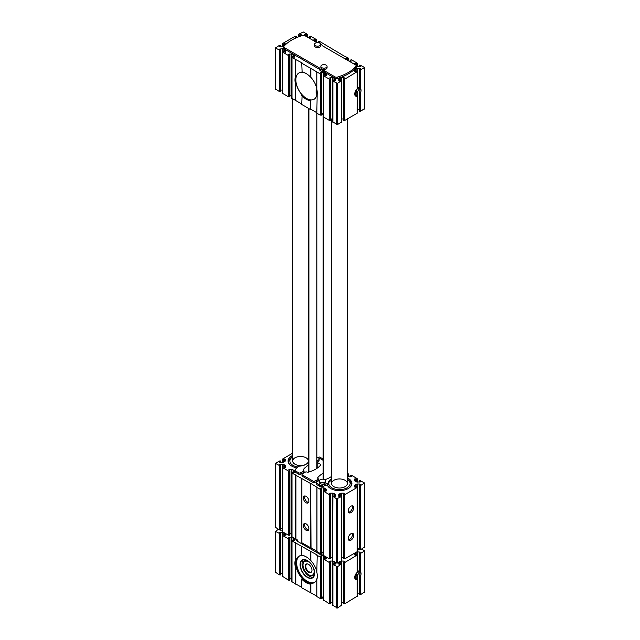 <?xml version="1.0" encoding="UTF-8"?>
<svg xmlns="http://www.w3.org/2000/svg" width="640" height="640" viewBox="0 0 640 640"><rect width="100%" height="100%" fill="white"/><g stroke="black" fill="none" stroke-linecap="round" stroke-linejoin="round"><path stroke-width="0.96" d="M355.88 90.536A2.248 1.296 -60 0 1 355.432 91.312M355.88 573.896A2.248 1.296 -60 0 1 355.432 574.672M301.24 34.64L301.24 35.928L301.24 34.64L298.952 34.984L298.752 34.176L303.32 32L307.096 34.176L306.896 34.984L305.464 34.432L305.464 35.992M285.36 43.808L285.36 44.816L285.36 43.808L283.064 44.152L282.864 43.352L295.176 36.24L296.568 36.36L295.464 37.392L296.512 37.68M357.136 113.288L357.336 95.872L357.136 113.288L344.824 120.392L343.432 120.008M356.208 66.288A2.024 1.168 180 0 0 357.528 66.568L360.416 66.28L359.216 65.384L359.96 65.016L364.648 67.544L359.96 70.064L359.216 69.696L360.416 68.8L357.528 68.512A2.024 1.168 180 0 0 356.096 68.856L355.232 69.352A2.024 1.168 180 0 0 354.64 70.176L354.64 71.552L357.344 71.528L357.248 88.36M357.248 95.688L356.456 95.488A4.496 2.592 -60 0 1 355.504 95.72M357.344 109.792A2.024 1.168 180 0 1 357.528 109.784L359.216 109.784M355.232 95.68L355.232 93.584A4.496 2.592 120 0 0 356.096 92.744L357.528 91.448C359.384 89.912 359.384 88.376 357.528 86.848L357.528 68.512M364.48 108.584L360.712 111.224L360.712 92.28L359.632 93.272L359.32 92.512A4.496 2.592 -60 0 0 359.32 87.88L359.96 88.224L359.632 70.016M360.712 111.224L359.32 111.104L359.32 92.512M360.712 69.952L360.712 88.896L359.96 88.224L359.96 70.064M364.48 591.952L360.712 594.584L360.712 575.64L359.632 576.632L359.32 575.88L359.32 594.2M360.712 594.584L359.32 594.472M361.704 549.072L364.648 550.904L360.712 553.312L359.632 553.376L359.96 571.584L359.32 571.24A4.496 2.592 120 0 1 359.32 575.88M359.632 553.376L359.216 553.056L360.416 552.168L357.528 551.872A2.024 1.168 180 0 0 356.64 551.992M357.344 593.152A2.024 1.168 180 0 1 357.528 593.144L357.528 574.816L356.096 576.112A4.496 2.592 -60 0 1 355.232 576.952L355.232 579.04M357.344 571.872L357.344 554.888L354.64 554.92L354.64 553.536A2.024 1.168 180 0 1 354.848 553.032M355.504 579.08A4.496 2.592 120 0 0 356.456 578.848L357.248 579.056M357.248 571.728L357.336 554.944L344.824 562.488L343.336 562.232L344.536 561.336L344.024 561.048L341.64 561.048A2.024 1.168 180 0 0 340.76 561.16M357.336 596.112L344.824 603.76L343.432 603.368M357.336 596.216L357.136 579.576A4.496 2.592 -60 0 1 355.64 579.472A4.496 2.592 -60 0 1 354.832 576.352A4.496 2.592 -60 0 1 357.136 572.448L357.336 571.928M357.136 572.448L357.136 555.376M357.336 71.576L344.824 79.12L343.336 78.872L344.536 77.976L344.024 77.68L341.64 77.68A2.024 1.168 180 0 0 340.208 78.024L339.352 78.52A2.024 1.168 180 0 0 338.76 79.344L338.76 80.728L341.448 80.752L337.472 83.36L332.904 81.184L333.104 80.384L335.4 80.728L335.4 79.344A2.024 1.168 180 0 0 334.808 78.52L333.944 78.024L333.944 80.592M354.64 63.528L354.64 64.384L354.64 63.528L355.504 63.32L355.504 64.88M349.296 61.296L351.288 61.008L350.088 60.112L351.576 59.856L357.136 63.072L356.936 63.872L355.504 63.32M345.512 58.256L345.512 59.112L345.512 58.256L346.368 58.048L346.368 59.608M319.32 42.896L318.312 41.768L319.8 41.512L344.224 56.08L348 57.792L347.8 58.6L346.368 58.048M313.736 39.912L313.736 40.768L313.736 39.912L314.6 39.704L314.6 41.264M308.392 37.68L310.376 37.392L309.176 36.496L310.664 36.24L316.224 39.456L316.032 40.256L314.6 39.704M304.6 34.64L304.6 35.56L304.6 34.64L305.464 34.432M283.832 46.552A2.024 1.168 180 0 1 282.472 46.856L280.088 46.856L279.728 46.352L279.728 46.768M333.944 78.024A2.024 1.168 180 0 0 332.52 77.68L330.128 77.68L329.624 77.976L330.824 78.872L329.336 79.12L323.776 75.912L323.968 75.104L326.264 75.448L326.264 74.072A2.024 1.168 180 0 0 325.672 73.248L324.816 72.752A2.024 1.168 180 0 0 323.384 72.408L320.992 72.408L320.488 72.704L321.688 73.592L320.2 73.848L301.728 63.184L302.128 62.952L292 57.568L292.2 56.768L294.488 57.104L294.488 55.728A2.024 1.168 180 0 0 293.896 54.904L293.04 54.408A2.024 1.168 180 0 0 291.608 54.064L289.224 54.064L288.712 54.36L289.912 55.248L288.424 55.504L282.864 52.296L283.064 51.488L285.36 51.832L285.36 50.456A2.024 1.168 180 0 0 284.768 49.632L283.904 49.136A2.024 1.168 180 0 0 282.472 48.792L279.584 49.08L280.784 49.976L280.04 50.344L275.52 48.048L279.288 45.416L280.784 45.664L279.728 46.352M320.528 43.784A4.496 2.592 180 0 1 322.024 45.24A2.248 1.296 180 0 0 322.632 45.904L355.544 64.904A2.248 1.296 180 0 1 356.208 65.824L356.208 67.2A2.248 1.296 180 0 1 355.96 67.784A42.128 24.32 180 0 1 337.504 78.44A2.248 1.296 180 0 1 334.896 78.208L334.896 76.832L324.224 70.664A2.248 1.296 180 0 0 323.08 70.312A4.496 2.592 180 0 1 319.568 68.288A2.248 1.296 180 0 0 318.952 67.624L284.456 47.704A2.248 1.296 180 0 1 283.792 46.792A2.248 1.296 180 0 1 284.04 46.2A42.128 24.32 180 0 1 302.496 35.544A2.248 1.296 180 0 1 305.104 35.784L316.976 42.64M283.792 46.792L283.792 48.168A2.248 1.296 180 0 0 284.456 49.08L318.952 69A2.248 1.296 180 0 1 319.568 69.664A4.496 2.592 180 0 0 323.08 71.688A2.248 1.296 180 0 1 324.224 72.04L334.896 78.208M341.448 605.288L337.472 608L332.704 605.288M330.824 602.32L332.52 602.32A2.024 1.168 180 0 1 332.696 602.328M330.72 603.368L329.336 603.76L323.568 600.016M321.688 597.048L323.384 597.048A2.024 1.168 180 0 1 323.56 597.048M321.592 598.096L320.2 598.488L316.824 596.536L316.824 579.632A15.84 9.144 -120 0 0 317.296 576.176A15.84 9.144 -120 0 0 316.824 572.168L317.216 555.032L292 540.928L292.2 540.128L294.488 540.472L294.488 539.088A2.024 1.168 180 0 0 294.288 538.584M316.824 596.08L301.728 587.824L301.728 579.096A15.84 9.144 -120 0 0 310.472 584.136L310.864 583.408A15.28 8.824 60 0 0 317.216 577.176L316.824 579.632M301.728 587.36L291.8 581.672M289.912 578.704L291.608 578.704A2.024 1.168 180 0 1 291.784 578.704M289.816 579.752L288.424 580.144L282.664 576.392M280.784 573.432L282.472 573.432A2.024 1.168 180 0 1 282.656 573.432M280.68 574.48L279.288 574.864L275.52 572.232M359.216 593.144L357.528 593.144M343.336 602.32L341.64 602.32L341.64 561.048M338.96 562.2A2.024 1.168 180 0 0 338.76 562.712L338.76 564.088L341.464 564.064L337.472 566.728L332.904 564.544L333.104 563.744L335.4 564.088L335.4 562.712A2.024 1.168 180 0 0 335.2 562.2M360.416 549.688L357.528 549.936A2.024 1.168 180 0 1 357.344 549.928M282.656 530.208A2.024 1.168 180 0 1 282.472 530.216L279.584 529.968M282.472 573.432L282.472 532.152L279.584 532.448L280.784 533.344L280.04 533.712L275.52 531.416L278.296 529.352M282.472 532.152A2.024 1.168 180 0 1 283.36 532.272M285.152 533.312A2.024 1.168 180 0 1 285.36 533.816L285.36 535.2L283.064 534.856L282.864 535.656L288.424 538.864L289.912 538.616L288.712 537.72L289.224 537.432L291.608 537.432A2.024 1.168 180 0 1 292.488 537.544M323.384 597.048L323.384 555.768L320.488 556.064L321.688 556.96L320.952 557.328L316.824 555.264M323.384 555.768A2.024 1.168 180 0 1 324.264 555.888M326.064 556.928A2.024 1.168 180 0 1 326.264 557.432L326.264 558.816L323.968 558.472L323.776 559.272L329.336 562.488L330.824 562.232L329.624 561.336L330.128 561.048L332.52 561.048A2.024 1.168 180 0 1 333.4 561.16M341.464 557.92A8.424 4.864 0 0 0 343.336 557.52M323.68 555.4A2.248 1.296 180 0 1 321.304 555.096L297.248 541.208A2.248 1.296 180 0 1 296.592 540.288L296.592 539.456M338.272 52.176L338.272 52.64M323.176 43.464L323.176 43.92M295.376 59.512L295.776 100.56L291.8 98.304M295.776 59.288L295.376 100.792M306.304 73.624A15.168 8.752 -120 0 0 302.128 72.28A15.168 8.752 -120 0 0 298.912 72.984A15.168 8.752 -120 0 0 295.776 79.92A15.168 8.752 -120 0 0 302.128 94.896A15.168 8.752 -120 0 0 310.864 99.944L310.472 109.504L301.728 104.456L302.128 94.896M301.728 104L295.776 100.56M302.128 72.28L301.728 63.184M301.728 95.632A15.728 9.08 -120 0 0 310.472 100.672L310.472 109.504M310.472 68.232L310.864 77.328L310.864 68M317.216 92.616A15.168 8.752 -120 0 1 314.08 99.248A15.168 8.752 -120 0 1 310.864 99.944L310.472 100.672M316.824 88.736A15.168 8.752 -120 0 0 310.864 77.328M317.216 92.304L316.824 113.168L320.2 115.12L320.2 73.848M316.824 71.896L316.824 89.136A15.728 9.08 -120 0 1 317.216 92.76A15.728 9.08 -120 0 1 316.824 95.936M310.864 592.64L310.864 583.408M310.472 592.864L310.472 584.136M310.864 551.36L310.864 560.592L310.472 551.592M310.472 560.32A15.84 9.144 -120 0 0 306.096 556.776A15.84 9.144 -120 0 0 301.728 555.28L301.728 546.544M301.728 555.28L302.128 555.544A15.28 8.824 60 0 0 295.776 561.776L295.776 542.648M295.376 584.152L295.776 564.8A15.28 8.824 60 0 0 302.128 578.36L301.728 579.096M295.776 583.92L295.776 564.8M295.776 561.776L295.376 542.88M341.248 605.824L341.248 564.544M332.904 605.824L332.904 564.544M329.336 603.76L329.336 562.488M323.776 600.544L323.776 559.272M320.2 598.488L320.2 557.208M310.864 560.592A15.28 8.824 60 0 1 316.824 571.776M295.376 567.248A15.84 9.144 60 0 1 295.376 559.784M292 582.208L292 540.928M288.424 580.144L288.424 538.864M282.864 576.928L282.864 535.656M279.288 574.864L279.288 533.592M359.96 553.432L359.96 571.584L360.712 572.256A4.496 2.592 -60 0 1 360.712 575.64M360.712 572.256L360.712 553.312M357.528 551.872L357.528 570.208C359.384 571.744 359.384 573.28 357.528 574.816M357.136 596.648L357.136 579.576M344.824 603.76L344.824 562.488M341.448 121.92L337.472 124.64L332.704 121.92M341.248 81.184L341.248 122.456M341.464 118.96A2.024 1.168 180 0 1 341.64 118.96L343.336 118.96M344.824 79.12L344.824 120.392M357.136 96.216A4.496 2.592 -60 0 1 355.64 96.104A4.496 2.592 -60 0 1 354.832 92.992A4.496 2.592 -60 0 1 357.136 89.088L357.136 72.016M357.336 88.56L357.136 89.088M360.712 92.28A4.496 2.592 120 0 0 360.712 88.896M354.64 70.176L354.64 71.552M285.36 49.6L285.36 53.728M279.288 50.232L279.288 91.504L275.52 88.864M280.68 91.112L279.288 91.504M282.472 48.792L282.472 90.064L280.784 90.064M282.864 52.296L282.664 93.032M288.424 55.504L288.424 96.776L282.864 93.568M289.816 96.384L288.424 96.776M291.608 54.064L291.608 95.336L289.912 95.336M292 57.568L292 98.84M295.376 76.752A15.728 9.08 -120 0 0 295.376 83.552M310.472 77.056A15.728 9.08 -120 0 0 306.096 73.504A15.728 9.08 -120 0 0 301.728 72.016M316.824 112.712L310.864 109.272M321.592 114.728L320.2 115.12M323.384 72.408L323.384 113.68L321.688 113.68M323.776 75.912L323.568 116.648M329.336 79.12L329.336 120.392L323.776 117.184M330.72 120.008L329.336 120.392M332.52 77.68L332.52 118.96L330.824 118.96M332.904 81.184L332.904 122.456M299.4 556.088A15.168 8.752 -120 0 0 299.784 573.352A15.168 8.752 -120 0 0 314.544 582.32M307.368 560.536A10.336 5.968 -120 0 0 300.064 564.752A10.336 5.968 -120 0 0 307.368 577.408A10.336 5.968 -120 0 0 314.68 573.192A10.336 5.968 -120 0 0 307.368 560.536L307.368 560.536M306.344 556.92A15.168 8.752 -120 0 0 298.992 556.296A15.168 8.752 -120 0 0 298.992 573.808A15.168 8.752 -120 0 0 314.16 582.568A15.168 8.752 -120 0 0 317.296 575.896M307.448 560.584A10.112 5.84 -120 0 0 302.472 560.128A10.112 5.84 -120 0 0 302.472 571.8A10.112 5.84 -120 0 0 312.584 577.64A10.112 5.84 -120 0 0 314.68 573.104M303.376 559.768A10.112 5.84 -120 0 0 304.144 570.84A10.112 5.84 -120 0 0 313.352 577.032M311.824 571.288A4.496 2.592 60 0 1 311.208 571.944A4.496 2.592 60 0 1 308.96 571.728A4.496 2.592 60 0 1 306.024 567.768A4.496 2.592 60 0 1 306.712 564.168A4.496 2.592 60 0 1 307.592 563.952M308.56 572.216A4.816 2.784 60 0 1 305.208 567.064A4.816 2.784 60 0 1 307.344 563.912A4.816 2.784 60 0 1 310.968 566.896A4.816 2.784 60 0 1 311.744 571.528A4.816 2.784 60 0 1 308.56 572.216M314.672 573.296A8.424 4.864 60 0 1 313.168 575.352A8.424 4.864 60 0 1 308.96 574.936L308.56 574.704A7.864 4.536 60 0 1 303 565.072A7.864 4.536 60 0 1 308.56 561.864A7.864 4.536 60 0 1 314.12 571.496A7.864 4.536 60 0 1 308.56 574.704L308.96 574.936A8.424 4.864 60 0 1 308.76 574.816M303.008 564.856A8.424 4.864 60 0 1 303 564.616A8.424 4.864 60 0 1 304.744 560.76A8.424 4.864 60 0 1 307.272 560.488M304.864 560.696A8.424 4.864 60 0 1 304.984 560.624A8.424 4.864 60 0 1 306.768 560.232M314.64 573.864A8.424 4.864 60 0 1 313.408 575.216A8.424 4.864 60 0 1 313.288 575.28M323.784 117.192L323.784 479.376M308.272 472.168L308.272 108.232M308.912 471.992L308.912 108.608M316.856 468.432L316.856 113.192M323.144 114.888L323.144 479.24M291.8 536.728L297.248 539.832A2.248 1.296 180 0 1 297.232 539.824L297.248 541.208M323.56 554.04A2.248 1.296 180 0 1 321.304 553.72L321.176 553.648M310.704 483.584L311.024 547.784L316.912 551.184L310.704 547.784L310.704 483.584L292 473.056L292.2 472.256L294.488 472.6L294.488 471.216A2.024 1.168 0 0 0 293.896 470.392L293.04 469.896A2.024 1.168 0 0 0 291.608 469.552L289.224 469.552L288.712 469.848L289.912 470.744L288.424 470.992L282.864 467.784L283.064 466.984L285.36 467.328L285.36 465.944A2.024 1.168 0 0 0 284.768 465.12L283.904 464.624A2.024 1.168 0 0 0 282.472 464.28L279.584 464.576L280.784 465.464L280.04 465.84L275.352 463.312L280.04 460.792L280.784 461.16L279.584 462.048L282.472 462.344A2.024 1.168 0 0 0 283.904 462L284.768 461.504A2.024 1.168 0 0 0 285.36 460.68L285.36 459.296L283.064 459.64L282.864 458.84L292.68 453.176M323.56 552.904A3.088 1.784 180 0 1 321.856 552.432M323.56 114.704A2.248 1.296 180 0 1 321.688 114.56M343.336 602.384A42.128 24.32 180 0 1 341.464 603.136M332.696 602.944L331.608 602.32M321.688 597.392A4.496 2.592 180 0 0 323.08 597.704A2.248 1.296 180 0 1 323.56 597.792M291.784 579.328L290.704 578.704M356.208 65.824A2.248 1.296 180 0 1 355.96 66.408A42.128 24.32 180 0 1 337.504 77.064A2.248 1.296 180 0 1 334.896 76.832M327.064 66.392L327.064 67.768A3.088 1.784 180 0 1 326.152 69.032A3.088 1.784 180 0 1 322.792 69.416A3.088 1.784 180 0 1 320.88 67.768L320.88 66.392A3.088 1.784 0 0 0 322.792 68.04A3.088 1.784 0 0 0 326.152 67.656A3.088 1.784 0 0 0 327.064 66.392A3.088 1.784 0 0 0 323.968 64.608A3.088 1.784 0 0 0 320.88 66.392M320.704 44.384L320.704 45.76A3.088 1.784 180 0 1 319.8 47.016A3.088 1.784 180 0 1 316.432 47.408A3.088 1.784 180 0 1 314.528 45.76L314.528 44.384A3.088 1.784 0 0 0 316.432 46.032A3.088 1.784 0 0 0 319.8 45.64A3.088 1.784 0 0 0 320.704 44.384A3.088 1.784 0 0 0 317.616 42.6A3.088 1.784 0 0 0 314.528 44.384M321.688 597.736A3.088 1.784 0 0 0 323.56 598.304M322.52 114.744A3.088 1.784 0 0 0 323.56 114.936M357 572.568A3.48 2.008 -60 0 1 354.84 576.312M357 89.208A3.48 2.008 -60 0 1 354.84 92.944M331.6 478.856L331.12 479.136L331.12 480.512L331.6 480.232M331.12 480.512A10.112 5.84 0 0 0 328.976 482.336A10.112 5.84 0 0 0 328.176 484.288L327.944 484.536A50.552 29.184 0 0 1 327.232 484.824A12.44 7.184 0 0 0 328.104 486.424A12.44 7.184 0 0 0 339.464 490.672A12.44 7.184 0 0 0 350.824 486.424A12.44 7.184 0 0 0 347.32 477.92M333.904 480.28A7.864 4.536 0 0 0 331.6 483.488A7.864 4.536 0 0 0 339.464 488.032A7.864 4.536 0 0 0 347.32 483.488A7.864 4.536 0 0 0 342.472 479.296A7.864 4.536 0 0 0 333.904 480.28M308.272 460.192A7.864 4.536 0 0 0 302.872 456.688A7.864 4.536 0 0 0 294.976 457.808A7.864 4.536 0 0 0 292.68 461.016A7.864 4.536 0 0 0 297.52 465.208A7.864 4.536 0 0 0 306.088 464.24M306.112 464.224A7.864 4.536 0 0 0 308.272 461.84M359.32 549.256L360.712 549.64L360.712 485.44L364.648 483.032L359.96 480.504L359.216 480.88L360.416 481.768L357.528 482.064A2.024 1.168 0 0 1 356.096 481.72L355.232 481.224A2.024 1.168 0 0 1 354.64 480.4L354.64 479.016L354.64 480.4M360.712 549.64L364.48 547.008M355.504 481.384L355.504 478.816L354.64 479.016M355.504 478.816L356.936 479.36L357.136 478.56L351.576 475.352L350.088 475.6L351.288 476.496L350.776 476.792L348.392 476.792A2.024 1.168 0 0 1 347.32 476.616L347.328 474.088L348.216 473.768L347.32 472.896M322.936 459.096L319.8 457.008L318.312 457.256L319.504 458.208M285.36 459.296L285.36 460.68M275.52 527.288L279.288 529.92L279.288 465.72M279.288 529.92L280.68 529.536M280.784 528.488L282.472 528.488L282.472 464.28M282.664 531.456L282.864 467.784M282.864 531.984L288.424 535.2L288.424 470.992M288.424 535.2L289.816 534.808M289.912 533.76L291.608 533.76L291.608 469.552M292 537.264L292 473.056M301.888 542.784L310.704 547.784M306.096 530.264A3.928 2.272 60 0 1 303.528 526.8A3.928 2.272 60 0 1 304.136 523.656A3.928 2.272 60 0 1 308.064 525.92A3.928 2.272 60 0 1 308.064 530.464A3.928 2.272 60 0 1 306.096 530.264M306.096 502.752A3.928 2.272 60 0 1 303.528 499.288A3.928 2.272 60 0 1 304.136 496.136A3.928 2.272 60 0 1 308.064 498.408A3.928 2.272 60 0 1 308.064 502.944A3.928 2.272 60 0 1 306.096 502.752M311.024 483.584L320.2 489.336L321.688 489.088L320.488 488.192L320.992 487.896L323.384 487.896A2.024 1.168 0 0 1 324.816 488.24L325.672 488.736A2.024 1.168 0 0 1 326.264 489.56L326.264 490.944L323.968 490.6L323.776 491.4L329.336 494.608L330.824 494.36L329.624 493.464L330.128 493.176L332.52 493.176A2.024 1.168 0 0 1 333.944 493.512L334.808 494.008A2.024 1.168 0 0 1 335.4 494.84L335.4 496.216L332.704 496.24L336.68 498.856L341.248 496.672L341.048 495.872L338.76 496.216L338.76 494.84A2.024 1.168 0 0 1 339.352 494.008L340.208 493.512A2.024 1.168 0 0 1 341.64 493.176L344.024 493.176L344.536 493.464L343.336 494.36L344.824 494.608L357.136 487.504L356.936 486.704L354.64 487.048L354.64 485.664A2.024 1.168 0 0 1 355.232 484.84L356.096 484.344A2.024 1.168 0 0 1 357.528 484L359.912 484L360.416 484.296L359.216 485.184L360.712 485.44M316.984 551.504L320.2 553.544L320.2 489.336M320.2 553.544L321.592 553.152M321.688 552.104L323.384 552.104L323.384 487.896M323.568 555.072L323.776 491.4M323.776 555.608L329.336 558.816L329.336 494.608M329.336 558.816L330.72 558.424M330.824 557.376L332.52 557.376L332.52 493.176M332.704 560.344L332.904 496.672M332.904 560.88L336.68 563.056L341.248 560.88L341.248 496.672M341.248 560.88L341.448 560.344M343.336 557.376L341.64 557.376A2.024 1.168 0 0 0 341.464 557.384M343.432 558.424L344.824 558.816L344.824 494.608M350.976 540.128A3.928 2.272 -60 0 1 349.016 540.32A3.928 2.272 -60 0 1 349.016 535.784A3.928 2.272 -60 0 1 352.944 533.512A3.928 2.272 -60 0 1 353.544 536.664A3.928 2.272 -60 0 1 350.976 540.128M350.976 512.608A3.928 2.272 -60 0 1 349.016 512.808A3.928 2.272 -60 0 1 349.016 508.264A3.928 2.272 -60 0 1 352.944 506A3.928 2.272 -60 0 1 353.544 509.144A3.928 2.272 -60 0 1 350.976 512.608M344.824 558.816L357.136 551.704L357.136 487.504M357.136 551.704L357.336 551.176M359.216 548.208L357.528 548.208A2.024 1.168 0 0 0 357.344 548.208M323.144 473.272A25.272 14.592 0 0 0 317.736 477.688A1.12 0.648 0 0 0 317.632 477.96A1.12 0.648 0 0 0 317.96 478.416L317.904 478.384A1.12 0.648 0 0 1 318.232 478.84A1.12 0.648 0 0 1 318.016 479.224A13.48 7.784 0 0 1 314.472 481.176A1.12 0.648 0 0 1 313.064 481.088L302.312 474.88A1.12 0.648 0 0 1 301.984 474.424A1.12 0.648 0 0 1 302.168 474.072A13.48 7.784 0 0 1 305.552 472.024A1.12 0.648 0 0 1 307.008 472.088L306.944 472.056A1.12 0.648 0 0 0 308.208 472.184A25.272 14.592 0 0 0 320.68 464.992A1.12 0.648 0 0 0 320.776 464.72A1.12 0.648 0 0 0 320.448 464.264L317.168 462.368A1.12 0.648 0 0 0 316.856 462.24M303.936 471.696L304.96 472.288M308.272 465.344A25.272 14.592 0 0 0 303.44 469.432A1.12 0.648 0 0 0 303.336 469.704A1.12 0.648 0 0 0 303.664 470.16L303.608 470.128A1.12 0.648 0 0 1 303.936 470.584L303.936 471.96A1.12 0.648 0 0 1 303.72 472.344A13.48 7.784 0 0 1 300.176 474.296A1.12 0.648 0 0 1 298.768 474.208L295.656 472.416A2.248 1.296 0 0 1 295 471.504L295 470.128A2.248 1.296 0 0 0 295.656 471.04L298.768 472.84A1.12 0.648 0 0 0 300.176 472.92A13.48 7.784 0 0 0 303.72 470.968A1.12 0.648 0 0 0 303.936 470.584M318.232 479.944L319.256 480.536M324.696 479.784A25.272 14.592 0 0 0 331.6 476.384M319.416 480.464A13.48 7.784 0 0 0 316.464 482.328A1.12 0.648 0 0 0 316.28 482.68L316.28 484.056A1.12 0.648 0 0 0 316.608 484.512L319.72 486.304A2.248 1.296 0 0 0 322.36 486.536A50.552 29.184 0 0 0 327.232 484.824M301.984 474.424L301.984 475.8A1.12 0.648 0 0 0 302.312 476.256L313.064 482.464A1.12 0.648 0 0 0 314.472 482.552A13.48 7.784 0 0 0 318.016 480.592A1.12 0.648 0 0 0 318.232 480.216L318.232 478.84M292.68 455.448A12.44 7.184 0 0 0 291.744 455.936A12.44 7.184 0 0 0 289.176 463.952A12.44 7.184 0 0 0 296.888 467.888M292.68 456.472L292.432 456.608C289.712 458.536 288.48 460.312 288.744 461.936A11.792 6.808 0 0 0 289.496 464.336M327.672 484.648A11.792 6.808 0 0 0 328.424 486.808M350.504 486.808A11.792 6.808 0 0 0 351.256 484.408L350.6 481.976L347.32 478.944M331.12 479.136A10.112 5.84 0 0 0 328.176 482.912L328.176 484.288M316.28 482.68A1.12 0.648 0 0 0 316.608 483.136L319.72 484.928A2.248 1.296 0 0 0 322.36 485.16A50.552 29.184 0 0 0 327.944 483.16L328.176 482.912M308.272 462.888A10.112 5.84 0 0 1 307.288 463.544L305.704 464.456A10.112 5.84 0 0 1 299.152 466.16L298.728 466.296A50.552 29.184 0 0 0 295.264 469.512A2.248 1.296 0 0 0 295 470.128M323.144 460.312L318.696 457.744A2.248 1.296 0 0 0 317.48 457.384M316.856 457.24A3.088 1.784 180 0 1 319.12 458.952L319.12 460.328A3.088 1.784 180 0 1 318.216 461.592A3.088 1.784 180 0 1 316.856 462.048M325.472 480.968L325.472 482.344A3.088 1.784 180 0 1 324.568 483.608A3.088 1.784 180 0 1 321.2 483.992A3.088 1.784 180 0 1 319.296 482.344L319.296 480.968A3.088 1.784 180 0 1 322.384 479.184A3.088 1.784 180 0 1 325.472 480.968A3.088 1.784 180 0 1 324.568 482.232A3.088 1.784 180 0 1 321.2 482.616A3.088 1.784 180 0 1 319.296 480.968M321.688 552.248A2.248 1.296 0 0 0 322.36 552.112A50.552 29.184 0 0 0 322.4 552.104M323.56 552.328A3.088 1.784 180 0 1 321.688 552.416M319.12 458.952A3.088 1.784 180 0 1 318.216 460.216A3.088 1.784 180 0 1 316.856 460.672M308.592 502.4A3.928 2.272 60 0 1 307.368 502.016A3.928 2.272 60 0 1 304.872 495.952M308.592 529.912A3.928 2.272 60 0 1 307.368 529.536A3.928 2.272 60 0 1 304.872 523.472M352.2 505.816A3.928 2.272 -60 0 1 349.704 511.88A3.928 2.272 -60 0 1 348.48 512.256M352.2 533.328A3.928 2.272 -60 0 1 349.704 539.392A3.928 2.272 -60 0 1 348.48 539.776M317 94.68L316.104 93.408L316.104 89.736L316.944 89.76M298.952 72.96A15.168 8.752 -120 0 0 298.992 90.448A15.168 8.752 -120 0 0 314.12 99.224M316.104 93.408L316.904 92.944L317.168 93.528M316.904 92.944L316.904 89.736M316.504 89.504L316.104 89.736M298.552 34.712L298.552 36.864M298.64 34.8L298.64 36.832M298.952 34.984L298.952 36.712M299.424 34.984L299.424 36.536M295.616 37.184L295.616 37.592M296.568 36.632L296.568 37.656M355.232 69.352L355.232 71.84M356.096 68.856L356.096 71.424M357.528 91.448L357.528 109.784M356.096 92.744L356.096 95.616M359.32 69.832L359.32 87.848M359.632 93.272L359.632 111.288M359.96 93.176L359.96 111.336M359.96 594.704L359.96 576.544M359.632 594.656L359.632 576.632M359.32 571.216L359.32 553.2M356.096 554.784L356.096 552.304M356.096 578.984L356.096 576.112M355.232 555.208L355.232 552.8M337.472 608L337.472 566.728M336.68 608L336.68 566.728M332.704 605.384L332.704 564.112M334.808 564.376L334.808 561.976M333.944 563.952L333.944 561.48M332.52 602.32L332.52 561.048M330.128 561.752L330.128 561.048M330.72 603.64L330.72 562.368M330.408 603.824L330.408 562.552M330.088 603.872L330.088 562.6M323.568 600.112L323.568 558.84M325.672 559.104L325.672 556.704M324.816 558.68L324.816 556.208M320.992 556.48L320.992 555.768M321.592 598.368L321.592 557.096M321.272 598.552L321.272 557.28M320.952 598.6L320.952 557.328M291.8 581.768L291.8 540.496M293.896 540.76L293.896 538.36M293.04 540.336L293.04 537.864M291.608 578.704L291.608 537.432M289.224 538.136L289.224 537.432M289.816 580.024L289.816 538.752M289.504 580.208L289.504 538.936M289.176 580.256L289.176 538.984M282.664 576.496L282.664 535.224M284.768 535.488L284.768 533.08M283.904 535.064L283.904 532.584M280.088 532.856L280.088 532.152M280.68 574.752L280.68 533.48M280.368 574.936L280.368 533.656M280.04 574.984L280.04 533.712M275.52 572.688L275.52 531.416M280.68 530.216L280.68 465.608M359.32 549.936L359.32 485.328M364.48 592.408L364.48 551.136M359.912 574.208L359.912 572.224M359.912 552.576L359.912 551.872M344.072 603.872L344.072 562.6M343.744 603.824L343.744 562.552M343.432 603.64L343.432 562.368M344.024 561.752L344.024 561.048M340.208 563.952L340.208 561.48M339.352 564.376L339.352 561.976M341.448 605.384L341.448 564.112M341.448 80.752L341.448 122.024M339.352 78.52L339.352 81.016M340.208 78.024L340.208 80.592M341.64 77.68L341.64 118.96M344.024 77.68L344.024 78.384M343.432 79.008L343.432 120.28M343.744 79.184L343.744 120.464M344.072 79.24L344.072 120.512M359.912 68.512L359.912 69.216M359.912 88.856L359.912 90.848M364.48 67.768L364.48 109.048M359.32 65.52L359.32 66.568M360.272 66.072L360.272 66.488M356.456 63.872L356.456 66.4M356.936 63.872L356.936 66.52M357.248 63.688L357.248 66.56M357.336 63.608L357.336 66.568M350.184 60.248L350.184 61.296M351.136 60.8L351.136 61.216M347.328 58.6L347.328 60.16M347.8 58.6L347.8 60.432M348.112 58.416L348.112 60.616M348.2 58.328L348.2 60.664L348.216 58.28M318.408 41.904L318.408 42.656M319.368 42.456L319.368 42.872M315.552 40.256L315.552 41.816M316.032 40.256L316.032 42.088M316.344 40.072L316.344 42.272M309.28 36.632L309.28 37.68M310.232 37.184L310.232 37.592M306.416 34.984L306.416 36.544M306.896 34.984L306.896 36.816M307.208 34.8L307.208 36.992M307.296 34.712L307.296 37.048M300.384 34.432L300.384 36.208M282.664 43.888L282.664 46.848M282.752 43.976L282.752 46.84M283.064 44.152L283.064 46.8M283.544 44.152L283.544 46.68M284.496 43.6L284.496 45.696M280.68 45.8L280.68 46.856M275.52 48.048L275.52 89.328M280.04 50.344L280.04 91.616M280.368 50.296L280.368 91.568M280.68 50.112L280.68 91.392M280.088 48.792L280.088 49.496M283.904 49.136L283.904 51.704M284.768 49.632L284.768 52.12M282.664 51.856L282.664 93.136M289.176 55.616L289.176 96.896M289.504 55.568L289.504 96.84M289.816 55.392L289.816 96.664M289.224 54.064L289.224 54.768M293.04 54.408L293.04 56.976M293.896 54.904L293.896 57.392M291.8 57.136L291.8 98.408M320.952 73.96L320.952 115.24M321.272 73.912L321.272 115.184M321.592 73.728L321.592 115.008M320.992 72.408L320.992 73.112M324.816 72.752L324.816 75.32M325.672 73.248L325.672 75.736M323.568 75.48L323.568 116.752M330.088 79.24L330.088 120.512M330.408 79.184L330.408 120.464M330.72 79.008L330.72 120.28M330.128 77.68L330.128 78.384M334.808 78.52L334.808 81.016M332.704 80.752L332.704 122.024M336.68 83.36L336.68 124.64M337.472 83.36L337.472 124.64M321.304 553.72L321.304 555.096M323.08 597.704L323.08 597.048M355.96 67.784L355.96 66.408M337.504 78.44L337.504 77.064M324.224 72.04L324.224 70.664M323.08 71.688L323.08 70.312M319.568 69.664L319.568 68.288M318.952 69L318.952 67.624M284.456 49.08L284.456 47.704M328.976 482.336A10.672 6.16 0 0 0 342.376 489.416A10.672 6.16 0 0 0 347.32 479.328M292.68 456.856A10.672 6.16 0 0 0 297.896 466.992M364.48 547.464L364.48 483.264M359.32 482.064L359.32 481.016M360.272 481.976L360.272 481.568M356.456 481.888L356.456 479.36M356.936 482.016L356.936 479.36M357.248 482.048L357.248 479.184M357.336 482.056L357.336 479.096M350.184 476.792L350.184 475.744M351.136 476.704L351.136 476.288M347.8 476.736L347.8 474.088M348.112 476.776L348.112 473.912M348.216 473.768L348.216 476.784L348.2 473.824M282.664 462.336L282.664 459.376M282.752 462.336L282.752 459.464M283.064 462.296L283.064 459.64M283.544 462.168L283.544 459.64M284.496 461.664L284.496 459.096M279.728 462.256L279.728 461.848M280.68 462.344L280.68 461.296M275.52 527.744L275.52 463.544M280.04 530.04L280.04 465.84M280.368 529.992L280.368 465.784M280.088 464.984L280.088 464.28M283.904 467.192L283.904 464.624M284.768 467.616L284.768 465.12M282.664 531.552L282.664 467.352M289.176 535.312L289.176 471.112M289.504 535.264L289.504 471.056M289.816 535.08L289.816 470.88M289.224 470.264L289.224 469.552M293.04 472.464L293.04 469.896M293.896 472.888L293.896 470.392M291.8 536.824L291.8 472.624M295.216 539.12L295.216 474.912M295.536 539.12L295.536 474.912M295.616 539.072L295.616 474.872M295.936 539.072L295.936 474.872M301.888 542.968L301.888 478.768M310.312 547.832L310.312 483.632M310.624 547.832L310.624 483.632M316.984 551.688L316.984 487.48M320.952 553.656L320.952 489.456M321.272 553.608L321.272 489.4M321.592 553.424L321.592 489.224M320.992 488.6L320.992 487.896M324.816 490.808L324.816 488.24M325.672 491.232L325.672 488.736M323.568 555.168L323.568 490.968M330.088 558.928L330.088 494.728M330.408 558.88L330.408 494.68M330.72 558.704L330.72 494.496M330.128 493.88L330.128 493.176M333.944 496.08L333.944 493.512M334.808 496.504L334.808 494.008M332.704 560.448L332.704 496.24M336.68 563.056L336.68 498.856M337.472 563.056L337.472 498.856M341.448 560.448L341.448 496.24M339.352 496.504L339.352 494.008M340.208 496.08L340.208 493.512M341.64 557.376L341.64 493.176M344.024 493.88L344.024 493.176M343.432 558.704L343.432 494.496M343.744 558.88L343.744 494.68M344.072 558.928L344.072 494.728M357.336 551.272L357.336 487.072M355.232 487.336L355.232 484.84M356.096 486.912L356.096 484.344M357.528 548.208L357.528 484M359.912 484.704L359.912 484M359.632 549.712L359.632 485.504M359.96 549.76L359.96 485.552M303.44 469.968L303.44 469.432M317.168 468.224L317.168 462.368M320.448 465.264L320.448 464.264M317.736 478.224L317.736 477.688M327.944 483.16L327.944 484.536M322.36 485.16L322.36 486.536M319.72 484.928L319.72 486.304M316.608 483.136L316.608 484.512M318.016 479.224L318.016 480.592M314.472 481.176L314.472 482.552M313.064 481.088L313.064 482.464M302.312 474.88L302.312 476.256M303.72 470.968L303.72 472.344M300.176 472.92L300.176 474.296M298.768 472.84L298.768 474.208M295.656 471.04L295.656 472.416M316.624 94.16L317.128 93.872M316.504 94.096L317.144 93.728M298.536 34.664L298.536 36.864M296.664 36.496L296.664 37.616M357.344 71.528L357.344 88.504M357.344 95.824L357.344 112.8M359.216 69.696L359.216 87.792M359.216 92.872L359.216 110.968M359.216 571.16L359.216 553.056M359.216 594.336L359.216 576.232M357.344 596.168L357.344 579.184M332.696 605.336L332.696 564.064M330.824 603.504L330.824 562.232M323.56 600.064L323.56 558.792M321.688 598.232L321.688 556.96M291.784 581.72L291.784 540.448M289.912 579.888L289.912 538.616M282.656 576.448L282.656 535.176M280.784 574.616L280.784 533.344M275.352 572.456L275.352 531.184M280.784 530.216L280.784 465.464M359.216 549.936L359.216 485.184M364.648 592.176L364.648 550.904M343.336 603.504L343.336 562.232M341.464 605.336L341.464 564.064M347.32 483.488L347.32 118.952M331.6 483.488L331.6 118.96M341.464 80.696L341.464 121.976M343.336 78.872L343.336 120.144M364.648 67.544L364.648 108.816M359.216 65.384L359.216 66.568M357.344 63.552L357.344 66.568M350.088 60.112L350.088 61.296M318.312 41.768L318.312 42.648M309.176 36.496L309.176 37.68M307.304 34.664L307.304 37.056M282.656 43.832L282.656 46.848M280.784 45.664L280.784 46.856M275.352 47.824L275.352 89.096M280.784 49.976L280.784 91.248M282.656 51.808L282.656 93.08M289.912 55.248L289.912 96.528M291.784 57.08L291.784 98.36M321.688 73.592L321.688 114.872M323.56 75.424L323.56 116.696M330.824 78.872L330.824 120.144M332.696 80.696L332.696 121.976M292.68 461.016L292.68 99.232M303 565.072L303 564.616M364.648 547.232L364.648 483.032M359.216 482.064L359.216 480.88M357.344 482.056L357.344 479.048M350.088 476.792L350.088 475.6M323.088 459.36L323.088 458.952M282.656 462.336L282.656 459.328M280.784 462.344L280.784 461.16M275.352 527.52L275.352 463.312M282.656 531.504L282.656 467.296M289.912 534.944L289.912 470.744M291.784 536.776L291.784 472.576M301.824 542.88L301.824 478.672M316.912 551.592L316.912 487.392M321.688 553.288L321.688 489.088M323.56 555.12L323.56 490.92M330.824 558.56L330.824 494.36M332.696 560.392L332.696 496.192M341.464 560.392L341.464 496.192M343.336 558.56L343.336 494.36M357.344 551.224L357.344 487.016"/></g></svg>
